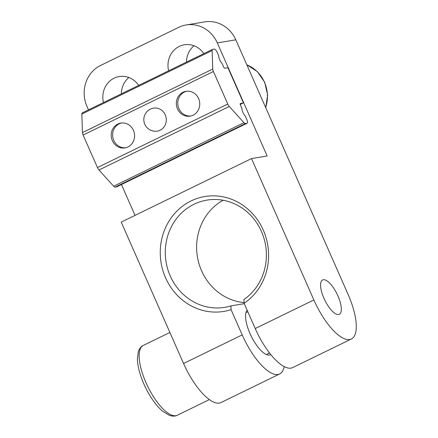 <?xml version="1.0" encoding="UTF-8"?>
<svg xmlns="http://www.w3.org/2000/svg" width="438" height="438" viewBox="0 0 438 438"><rect width="100%" height="100%" fill="white"/><g stroke="black" fill="none" stroke-linecap="round" stroke-linejoin="round"><path stroke-width="0.66" d="M224.787 68.197L227.349 67.775A1.555 0.558 -116 0 1 228.543 69.094L242.887 101.611A1.555 0.558 -116 0 1 242.997 103.1A1.555 0.558 -116 0 1 242.942 103.116L240.374 103.543A1.555 0.558 64 0 0 240.32 103.56A1.555 0.558 64 0 0 240.429 105.049L241.738 108.016A1.555 0.558 -116 0 1 242.017 109.078A4.889 1.752 64 0 0 244.88 115.572A1.555 0.558 -116 0 1 245.51 116.574L246.824 119.541A3.882 1.391 -116 0 1 247.098 123.264A3.882 1.391 -116 0 1 246.955 123.308L245.417 123.565A3.882 1.391 -116 0 1 243.955 122.695L229.277 106.467A3.882 1.391 -116 0 1 227.76 104.036L213.416 71.52A3.728 1.336 -116 0 1 212.758 69.051L212.134 50.54A3.882 1.391 -116 0 1 212.539 49.39A3.882 1.391 -116 0 1 212.682 49.346L214.22 49.089A3.882 1.391 -116 0 1 217.204 52.39L218.513 55.358A1.555 0.558 -116 0 1 218.786 56.42A4.889 1.752 64 0 0 221.65 62.908A1.555 0.558 -116 0 1 222.285 63.91L223.594 66.877A1.555 0.558 64 0 0 224.787 68.197M186.708 91.219A12.587 11.684 -99.4 0 0 177.943 105.399A12.587 11.684 -99.4 0 0 190.804 116.004M193.098 115.189A12.587 11.684 80.6 0 1 190.097 116.147A12.587 11.684 80.6 0 1 176.897 107.294A12.587 11.684 80.6 0 1 182.991 92.276A12.587 11.684 80.6 0 1 185.991 91.318A12.587 11.684 80.6 0 1 199.191 100.171A12.587 11.684 80.6 0 1 193.098 115.189M121.556 122.985A12.587 11.684 -99.4 0 0 112.79 137.171A12.587 11.684 -99.4 0 0 125.657 147.77M127.951 146.954A12.587 11.684 80.6 0 1 124.95 147.913A12.587 11.684 80.6 0 1 111.75 139.06A12.587 11.684 80.6 0 1 117.838 124.042A12.587 11.684 80.6 0 1 120.844 123.083A12.587 11.684 80.6 0 1 134.039 131.937A12.587 11.684 80.6 0 1 127.951 146.954M153.568 108.126A11.645 10.813 80.6 0 1 166.133 117.849A11.645 10.813 80.6 0 1 157.368 131.104A11.645 11.645 0 0 1 144.814 124.315A11.645 11.645 0 0 1 153.568 108.126M82.382 112.878A3.882 1.391 64 0 0 82.24 112.922A3.882 1.391 64 0 0 81.835 114.072L82.459 132.583A3.728 1.336 64 0 0 83.116 135.052L97.46 167.568A3.882 1.391 64 0 0 98.977 169.999L113.656 186.227A3.882 1.391 64 0 0 115.117 187.097L116.656 186.845A3.882 1.391 64 0 0 116.798 186.796L247.098 123.264M223.095 200.243A54.345 50.452 -99.4 0 0 197.812 258.984A54.345 50.452 -99.4 0 0 244.081 302.598M284.196 366.611A46.581 16.693 -116 0 1 279.701 373.942A46.581 16.693 -116 0 1 242.198 334.895L231.078 309.682L230.93 305.877L244.262 303.676M270.744 354.523A25.234 9.045 -116 0 1 270.345 354.747A25.234 9.045 -116 0 1 269.419 355.043A25.234 9.045 -116 0 1 251.396 336.51A25.234 9.045 -116 0 1 247.147 310.224M230.93 305.877A54.345 50.452 80.6 0 1 224.71 307.35A54.345 50.452 80.6 0 1 166.068 261.957A54.345 50.452 80.6 0 1 206.977 200.111A54.345 50.452 80.6 0 1 262.74 234.669A54.345 50.452 80.6 0 1 243.961 299.526L244.108 303.331A58.227 54.055 -99.4 0 0 243.024 205.356A58.227 54.055 -99.4 0 0 160.653 245.521A58.227 54.055 -99.4 0 0 231.078 309.682M251.511 158.583L267.175 155.994L217.297 42.897L235.808 39.831L348.04 294.303A46.581 16.693 -116 0 1 351.369 338.996A46.581 16.693 -116 0 1 313.865 299.953L251.511 158.583L121.211 222.115L183.566 363.485A46.581 16.693 64 0 0 221.07 402.533L279.701 373.942M244.108 303.331L255.228 328.544A46.581 16.693 64 0 0 292.732 367.586L351.369 338.996M338.618 314.506A19.086 6.838 -116 0 1 324.366 299.209A19.086 6.838 -116 0 1 322.587 279.97A19.086 6.838 -116 0 1 323.288 279.751A19.086 6.838 -116 0 1 337.539 295.048A19.086 6.838 -116 0 1 339.319 314.281A19.086 6.838 -116 0 1 338.618 314.506M235.808 39.831A31.054 28.826 -99.4 0 0 204.683 21.9L186.166 24.961A31.054 28.826 80.6 0 1 217.297 42.897M194.029 45.76A21.352 19.82 -99.4 0 0 186.489 62.092M128.876 77.526A21.352 19.82 -99.4 0 0 121.342 93.858M88.509 109.867L86.992 106.429A31.054 28.826 80.6 0 1 100.587 65.448L178.764 27.326A31.054 28.826 80.6 0 1 186.166 24.961M121.446 184.535L135.046 215.37M168.635 70.797A21.352 19.82 80.6 0 1 184.354 44.78A21.352 19.82 80.6 0 1 203.84 53.633M103.483 102.563A21.352 19.82 80.6 0 1 119.207 76.546A21.352 19.82 80.6 0 1 138.687 85.399M143.248 345.462C141.162 346.343 139.514 348.38 138.315 351.577L137.39 359.308C137.532 363.496 138.381 368.177 139.925 373.346C142.394 381.465 145.964 389.267 150.634 396.762C154.532 402.944 158.567 407.8 162.744 411.326L169.473 415.388C172.709 416.39 175.309 416.341 177.275 415.246A38.818 13.912 -116 0 1 147.754 386.453A38.818 13.912 -116 0 1 143.248 345.462L169.884 332.475M240.221 104.447L242.942 103.116M97.46 167.568L227.76 104.036M213.416 71.52L83.116 135.052M98.977 169.999L229.277 106.467M113.656 186.227L243.955 122.695M115.117 187.097L245.417 123.565M116.656 186.845L246.955 123.308M81.835 114.072L212.134 50.54M82.459 132.583L212.758 69.051M246.84 64.84A32.998 30.633 80.6 0 1 265.652 107.502M242.198 334.895L183.566 363.485M313.865 299.953L255.228 328.544M266.37 354.528L269.529 352.99M245.953 312.661L247.82 311.746M242.997 103.1L240.221 104.452M212.539 49.39L82.24 112.922M177.275 415.246L209.369 399.598M246.808 64.764L257.363 71.608L264.678 82.207L267.629 94.909L265.756 107.737"/></g></svg>
